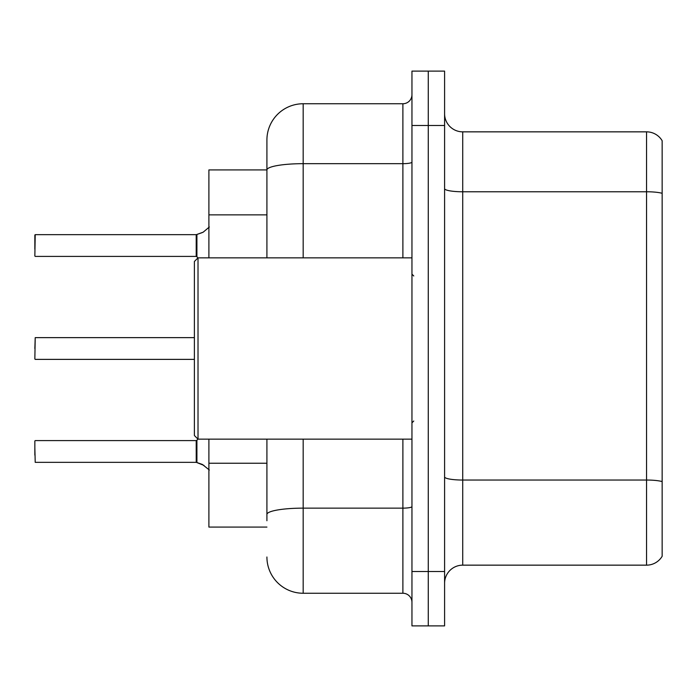 <?xml version="1.0" encoding="UTF-8"?>
<svg xmlns="http://www.w3.org/2000/svg" width="697" height="697" viewBox="0 0 697 697"><rect width="100%" height="100%" fill="white"/><g stroke="black" fill="none" stroke-linecap="round" stroke-linejoin="round"><path stroke-width="1.05" d="M266.916 257.846L266.916 140.001L266.916 169.92L208.9 169.92L208.9 257.846M266.916 527.08L208.9 527.08L208.9 439.154M444.59 583.284A18.131 18.131 0 0 1 462.721 565.154L646.555 565.154L646.555 131.846L462.721 131.846A18.131 18.131 0 0 1 444.59 113.716A18.131 18.131 0 0 0 462.721 131.846L462.721 565.154M428.272 571.496L428.272 625.889L444.59 625.889L444.59 571.496L428.272 571.496L428.272 625.889L411.953 625.889L411.953 571.496L428.272 571.496L428.272 125.504L428.272 571.496M411.953 571.496L411.953 71.111L428.272 71.111L428.272 125.504L428.272 71.111L444.59 71.111L444.59 571.496M662.15 140.724A18.131 18.131 0 0 0 646.555 131.846A18.131 18.131 0 0 1 662.15 140.724L662.15 556.276A18.131 18.131 0 0 1 646.555 565.154M662.15 194.289L662.15 481.583A18.131 3.145 180 0 0 646.555 480.041L462.721 480.041A18.131 3.145 0 0 1 444.59 476.896M266.916 520.737L266.916 439.154M303.178 439.154L303.178 593.252L402.892 593.252L402.892 439.154M266.916 140.001A36.261 36.261 0 0 1 303.178 103.748L402.892 103.748A9.061 9.061 0 0 0 411.953 94.679M411.953 602.321A9.061 9.061 0 0 0 402.892 593.252M303.178 593.252A36.261 36.261 0 0 1 266.916 556.999M204.012 465.422L196.354 462.346L202.357 464.437L209.327 470.005M34.85 348.5L35.216 337.636L194.393 337.636M209.327 226.995L203.184 232.188L196.354 234.654L202.357 232.563L196.92 234.445L196.911 256.731L196.205 256.4L196.205 234.654A0.906 0.906 0 0 0 196.354 234.654A0.906 0.906 180 0 1 196.223 234.662L196.205 245.518M34.85 241.903L35.216 234.654L196.205 234.654M198.018 439.154L194.393 435.52L194.393 261.48L198.018 257.846L198.018 439.154L411.953 439.154M196.223 462.338A0.906 0.906 180 0 1 196.354 462.346A0.906 0.906 -0 0 0 196.223 462.338L196.205 440.6L196.223 462.338L35.216 462.346L34.85 447.849M196.205 451.482L196.205 440.6L196.911 440.269L196.92 462.555M34.85 455.097L34.85 440.966M203.184 232.188L196.92 234.445M34.85 249.151L34.85 235.02M196.214 241.911L196.205 249.151M266.916 214.868L208.9 214.868M266.916 463.244L208.9 463.244M662.15 193.313A18.131 3.145 180 0 0 646.555 191.771L462.721 191.771A18.131 3.145 0 0 1 444.59 188.626M444.59 125.504L411.953 125.504M411.953 506.571A9.061 1.577 0 0 1 402.892 508.139L303.178 508.139A36.261 6.299 180 0 0 266.916 514.438M303.178 103.748L303.178 163.673L402.892 163.673L402.892 103.748M266.916 169.972A36.261 6.299 180 0 1 303.178 163.673L303.178 257.846M402.892 257.846L402.892 163.673A9.061 1.577 0 0 0 411.953 162.096M35.216 337.636L34.85 359.016M35.216 234.654L34.85 256.034M413.765 275.977L411.953 274.165M198.018 257.846L411.953 257.846M413.765 421.023L411.953 422.835M35.216 440.6L196.205 440.6M196.911 440.269L197.904 439.04M35.216 359.382L194.393 359.382M35.216 256.4L196.205 256.4M196.911 256.731L197.904 257.96"/></g></svg>
